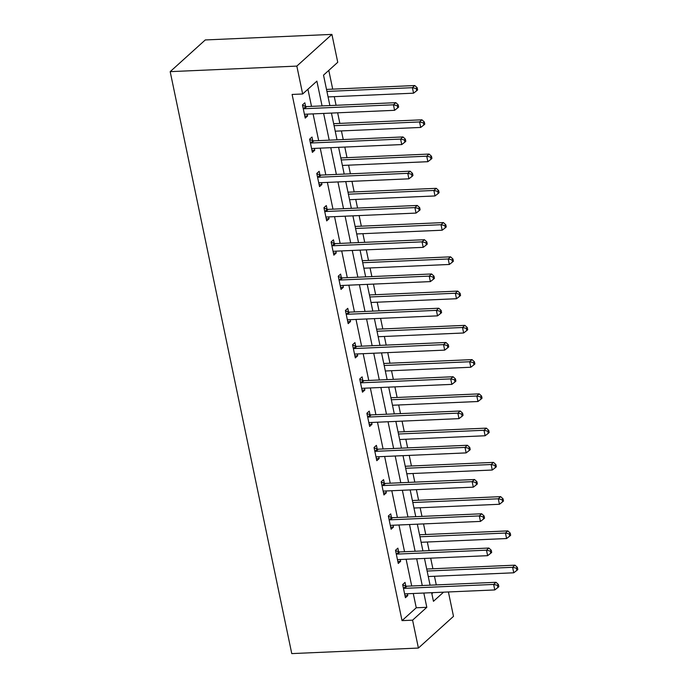 <?xml version="1.0" encoding="UTF-8"?>
<svg xmlns="http://www.w3.org/2000/svg" width="688" height="688" viewBox="0 0 688 688"><rect width="100%" height="100%" fill="white"/><g stroke="black" fill="none" stroke-linecap="round" stroke-linejoin="round"><path stroke-width="1.03" d="M448.404 591.964L453.495 616.353L418.407 648.053L291.764 653.6L170.185 71.647L205.273 39.947L331.917 34.4L337.748 62.29L323.523 75.138L329.879 105.565M436.278 584.912L434.472 576.269M432.907 568.761L430.688 558.166M429.123 550.658L427.317 542.015M425.743 534.499L423.533 523.903M421.968 516.396L420.162 507.753M418.588 500.245L416.378 489.65M414.804 482.142L412.998 473.499M411.433 465.982L409.222 455.387M407.649 447.879L405.843 439.236M404.277 431.729L402.059 421.133M400.493 413.626L398.687 404.974M397.122 397.466L394.903 386.871M393.338 379.363L391.532 370.72M389.958 363.212L387.748 352.617M386.183 345.109L384.377 336.458M382.803 328.95L380.593 318.355M379.019 310.847L377.213 302.204M375.648 294.696L373.438 284.101M371.864 276.585L370.058 267.942M368.493 260.434L366.274 249.839M364.709 242.331L362.903 233.688M361.338 226.171L359.119 215.585M357.554 208.068L355.748 199.425M354.174 191.918L351.964 181.322M350.398 173.815L348.592 165.172M347.019 157.655L344.808 147.06M343.235 139.552L341.429 130.909M339.863 123.401L337.653 112.806M336.079 105.298L334.273 96.647M332.708 89.139L328.787 70.382M431.849 593.684L433.01 592.635M322.061 105.909L316.884 81.132L302.66 93.989L292.108 94.445L402.033 620.628L416.257 607.771L413.273 593.503M411.708 585.995L406.118 559.241M404.544 551.733L398.963 524.987M397.389 517.471L391.799 490.725M390.234 483.217L384.644 456.471M383.078 448.954L377.488 422.208M375.915 414.701L370.333 387.946M368.759 380.438L363.169 353.692M361.604 346.184L356.014 319.43M354.449 311.922L348.859 285.176M347.294 277.668L341.704 250.914M340.13 243.406L334.549 216.66M332.975 209.152L327.385 182.397M325.82 174.89L320.23 148.144M318.664 140.627L313.074 113.881M311.509 106.373L307.923 89.234M305.584 106.339L304.836 102.787L302.471 104.929L305.223 118.104L307.588 115.962L307.209 114.139M312.739 140.601L311.999 137.041L309.626 139.182L312.378 152.366L314.751 150.225L314.364 148.393M319.894 174.855L319.155 171.303L316.781 173.445L319.533 186.62L321.907 184.479L321.528 182.655M327.049 209.118L326.31 205.566L323.936 207.707L326.688 220.882L329.062 218.741L328.683 216.918M334.213 243.371L333.465 239.82L331.1 241.961L333.852 255.136L336.217 252.995L335.839 251.172M341.368 277.634L340.62 274.082L338.255 276.223L341.007 289.399L343.372 287.257L342.994 285.434M348.524 311.896L347.784 308.336L345.41 310.477L348.162 323.652L350.536 321.511L350.149 319.688M355.679 346.15L354.939 342.598L352.566 344.74L355.318 357.915L357.691 355.773L357.313 353.95M362.834 380.412L362.094 376.852L359.721 378.993L362.473 392.169L364.846 390.027L364.468 388.204M369.998 414.666L369.25 411.114L366.885 413.256L369.637 426.431L372.002 424.29L371.623 422.466M377.153 448.929L376.405 445.368L374.04 447.51L376.792 460.693L379.165 458.552L378.778 456.72M384.308 483.182L383.569 479.631L381.195 481.772L383.947 494.947L386.321 492.806L385.934 490.983M391.463 517.445L390.724 513.884L388.35 516.026L391.102 529.21L393.476 527.068L393.097 525.245M398.619 551.699L397.879 548.147L395.505 550.288L398.257 563.463L400.631 561.322L400.253 559.499M405.782 585.961L405.034 582.409L402.669 584.551L405.421 597.726L407.786 595.584L407.408 593.761M418.407 648.053L412.585 620.163L426.809 607.315L423.825 593.039M402.033 620.628L412.585 620.163M302.66 93.989L296.838 66.1L170.185 71.647M431.643 592.695L433.449 601.312L443.562 592.17M331.444 113.073L337.034 139.827M338.608 147.335L344.189 174.081M345.763 181.598L351.353 208.344M352.918 215.851L358.508 242.597M360.073 250.114L365.663 276.86M367.229 284.368L372.819 311.122M374.392 318.63L379.974 345.376M381.548 352.884L387.138 379.638M388.703 387.146L394.293 413.892M395.858 421.4L401.448 448.155M403.022 455.662L408.603 482.408M410.177 489.925L415.758 516.671M417.332 524.179L422.922 550.925M424.487 558.441L430.077 585.187M331.917 34.4L296.838 66.1M422.26 585.531L416.67 558.776M415.105 551.269L409.515 524.523M407.941 517.015L402.36 490.26M400.786 482.752L395.196 456.006M393.631 448.499L388.041 421.744M386.475 414.236L380.885 387.49M379.312 379.982L373.73 353.228M372.156 345.72L366.566 318.974M365.001 311.458L359.411 284.712M357.846 277.204L352.256 250.449M350.691 242.941L345.101 216.195M343.527 208.688L337.946 181.933M336.372 174.425L330.782 147.679M329.217 140.171L323.627 113.417M416.257 607.771L426.809 607.315M304.801 116.083L307.588 115.962M311.956 150.345L314.751 150.225M319.112 184.599L321.907 184.479M326.267 218.861L329.062 218.741M333.431 253.115L336.217 252.995M340.586 287.378L343.372 287.257M347.741 321.64L350.536 321.511M354.896 355.894L357.691 355.773M362.051 390.156L364.846 390.027M369.215 424.41L372.002 424.29M376.37 458.672L379.165 458.552M383.526 492.926L386.321 492.806M390.681 527.189L393.476 527.068M397.836 561.442L400.631 561.322M405 595.705L407.786 595.584M303.21 108.48L303.546 108.601A2.356 1.987 -132.1 0 0 304.371 108.721L393.441 104.817L394.594 110.312L305.515 114.217A2.356 1.987 -132.1 0 0 304.758 114.406L304.474 114.552M302.548 105.29L305.919 106.459A2.356 1.987 -132.1 0 0 306.736 106.58L395.815 102.675L393.441 104.817L397.243 105.703L397.698 107.904L398.653 107.044L398.189 104.851L397.243 105.703M398.189 104.851L395.815 102.675M394.594 110.312L397.698 107.904M328.073 96.922L413.557 93.181L412.404 87.686L414.778 85.544L326.508 89.414M416.206 88.571L416.67 90.764L417.616 89.913L417.16 87.711L416.206 88.571L412.404 87.686L326.929 91.435M416.67 90.764L413.557 93.181M414.778 85.544L417.16 87.711M310.365 142.743L310.701 142.855A2.356 1.987 -132.1 0 0 311.526 142.984L400.597 139.079L401.749 144.566L312.67 148.47A2.356 1.987 -132.1 0 0 311.913 148.668L311.638 148.806M309.703 139.552L313.074 140.713A2.356 1.987 -132.1 0 0 313.9 140.842L402.97 136.938L400.597 139.079L404.398 139.965L404.862 142.158L405.808 141.307L405.344 139.105L404.398 139.965M405.344 139.105L402.97 136.938M401.749 144.566L404.862 142.158M317.521 176.997L317.865 177.117A2.356 1.987 -132.1 0 0 318.682 177.237L407.76 173.342L408.904 178.828L319.825 182.733A2.356 1.987 -132.1 0 0 319.077 182.922L318.793 183.068M316.858 173.815L320.23 174.976A2.356 1.987 -132.1 0 0 321.055 175.096L410.125 171.192L407.76 173.342L411.553 174.219L412.017 176.42L412.963 175.56L412.508 173.367L411.553 174.219M412.508 173.367L410.125 171.192M408.904 178.828L412.017 176.42M335.228 131.184L420.712 127.435L419.568 121.948L421.933 119.807L333.663 123.668M423.361 122.834L423.825 125.027L424.771 124.167L424.315 121.974L423.361 122.834L419.568 121.948L334.084 125.689M423.825 125.027L420.712 127.435M421.933 119.807L424.315 121.974M342.383 165.438L427.867 161.697L426.723 156.202L429.097 154.06L340.818 157.93M430.525 157.088L430.98 159.289L431.926 158.429L431.471 156.236L430.525 157.088L426.723 156.202L341.239 159.951M430.98 159.289L427.867 161.697M429.097 154.06L431.471 156.236M324.684 211.259L325.02 211.371A2.356 1.987 -132.1 0 0 325.837 211.5L414.916 207.595L416.059 213.082L326.989 216.987A2.356 1.987 -132.1 0 0 326.232 217.184L325.949 217.322M324.014 208.068L327.385 209.229A2.356 1.987 -132.1 0 0 328.21 209.358L417.281 205.454L414.916 207.595L418.717 208.481L419.173 210.674L420.119 209.823L419.663 207.621L418.717 208.481M419.663 207.621L417.281 205.454M416.059 213.082L419.173 210.674M331.84 245.513L332.175 245.633A2.356 1.987 -132.1 0 0 333.001 245.754L422.071 241.858L423.215 247.345L334.144 251.249A2.356 1.987 -132.1 0 0 333.388 251.438L333.104 251.584M331.169 242.331L334.549 243.492A2.356 1.987 -132.1 0 0 335.366 243.612L424.444 239.716L422.071 241.858L425.872 242.735L426.328 244.937L427.274 244.077L426.818 241.884L425.872 242.735M426.818 241.884L424.444 239.716M423.215 247.345L426.328 244.937M338.995 279.775L339.33 279.887A2.356 1.987 -132.1 0 0 340.156 280.016L429.226 276.112L430.378 281.607L341.3 285.503A2.356 1.987 -132.1 0 0 340.543 285.701L340.259 285.838M338.333 276.585L341.704 277.746A2.356 1.987 -132.1 0 0 342.521 277.875L431.6 273.97L429.226 276.112L433.027 276.997L433.483 279.19L434.438 278.339L433.973 276.137L433.027 276.997M433.973 276.137L431.6 273.97M430.378 281.607L433.483 279.19M349.547 199.701L435.022 195.951L433.879 190.464L436.252 188.323L347.973 192.193M437.68 191.35L438.136 193.543L439.09 192.683L438.626 190.49L437.68 191.35L433.879 190.464L348.395 194.205M438.136 193.543L435.022 195.951M436.252 188.323L438.626 190.49M356.702 233.954L442.186 230.213L441.034 224.718L443.407 222.577L355.128 226.447M444.835 225.604L445.291 227.805L446.245 226.945L445.781 224.752L444.835 225.604L441.034 224.718L355.55 228.468M445.291 227.805L442.186 230.213M443.407 222.577L445.781 224.752M363.857 268.217L449.341 264.467L448.198 258.98L450.563 256.839L362.292 260.709M451.99 259.866L452.455 262.059L453.401 261.208L452.945 259.006L451.99 259.866L448.198 258.98L362.714 262.721M452.455 262.059L449.341 264.467M450.563 256.839L452.945 259.006M346.15 314.038L346.485 314.149A2.356 1.987 -132.1 0 0 347.311 314.27L436.381 310.374L437.534 315.861L348.455 319.765A2.356 1.987 -132.1 0 0 347.707 319.954L347.423 320.101M345.488 310.847L348.859 312.008A2.356 1.987 -132.1 0 0 349.685 312.128L438.755 308.233L436.381 310.374L440.182 311.26L440.647 313.453L441.593 312.593L441.137 310.4L440.182 311.26M441.137 310.4L438.755 308.233M437.534 315.861L440.647 313.453M371.013 302.471L456.497 298.73L455.353 293.243L457.718 291.101L369.447 294.963M459.154 294.12L459.61 296.322L460.556 295.462L460.1 293.269L459.154 294.12L455.353 293.243L369.869 296.984M459.61 296.322L456.497 298.73M457.718 291.101L460.1 293.269M353.314 348.291L353.649 348.412A2.356 1.987 -132.1 0 0 354.466 348.532L443.545 344.628L444.689 350.123L355.619 354.019A2.356 1.987 -132.1 0 0 354.862 354.217L354.578 354.363M352.643 345.101L356.014 346.27A2.356 1.987 -132.1 0 0 356.84 346.391L445.91 342.486L443.545 344.628L447.338 345.514L447.802 347.707L448.748 346.855L448.292 344.662L447.338 345.514M448.292 344.662L445.91 342.486M444.689 350.123L447.802 347.707M378.168 336.733L463.652 332.983L462.508 327.497L464.882 325.355L376.603 329.225M466.309 328.382L466.765 330.575L467.711 329.724L467.255 327.522L466.309 328.382L462.508 327.497L377.024 331.246M466.765 330.575L463.652 332.983M464.882 325.355L467.255 327.522M360.469 382.554L360.804 382.666A2.356 1.987 -132.1 0 0 361.621 382.795L450.7 378.89L451.844 384.377L362.774 388.281A2.356 1.987 -132.1 0 0 362.017 388.471L361.733 388.617M359.798 379.363L363.178 380.524A2.356 1.987 -132.1 0 0 363.995 380.653L453.074 376.749L450.7 378.89L454.501 379.776L454.957 381.969L455.903 381.109L455.447 378.916L454.501 379.776M455.447 378.916L453.074 376.749M451.844 384.377L454.957 381.969M385.332 370.987L470.816 367.246L469.663 361.759L472.037 359.618L383.758 363.479M473.464 362.636L473.92 364.838L474.875 363.978L474.41 361.785L473.464 362.636L469.663 361.759L384.179 365.5M473.92 364.838L470.816 367.246M472.037 359.618L474.41 361.785M367.624 416.808L367.96 416.928A2.356 1.987 -132.1 0 0 368.785 417.048L457.855 413.144L458.999 418.639L369.929 422.544A2.356 1.987 -132.1 0 0 369.172 422.733L368.888 422.879M366.953 413.617L370.333 414.787A2.356 1.987 -132.1 0 0 371.15 414.907L460.229 411.003L457.855 413.144L461.657 414.03L462.112 416.231L463.058 415.371L462.603 413.178L461.657 414.03M462.603 413.178L460.229 411.003M458.999 418.639L462.112 416.231M392.487 405.249L477.971 401.508L476.818 396.013L479.192 393.871L390.913 397.741M480.62 396.899L481.075 399.092L482.03 398.24L481.566 396.039L480.62 396.899L476.818 396.013L391.343 399.762M481.075 399.092L477.971 401.508M479.192 393.871L481.566 396.039M374.779 451.07L375.115 451.182A2.356 1.987 -132.1 0 0 375.94 451.311L465.011 447.406L466.163 452.893L377.084 456.798A2.356 1.987 -132.1 0 0 376.327 456.995L376.052 457.133M374.117 447.879L377.488 449.04A2.356 1.987 -132.1 0 0 378.305 449.169L467.384 445.265L465.011 447.406L468.812 448.292L469.268 450.485L470.222 449.634L469.758 447.432L468.812 448.292M469.758 447.432L467.384 445.265M466.163 452.893L469.268 450.485M399.642 439.512L485.126 435.762L483.982 430.275L486.347 428.134L398.077 431.995M487.775 431.161L488.239 433.354L489.185 432.494L488.729 430.301L487.775 431.161L483.982 430.275L398.498 434.016M488.239 433.354L485.126 435.762M486.347 428.134L488.729 430.301M381.935 485.324L382.27 485.444A2.356 1.987 -132.1 0 0 383.096 485.565L472.166 481.66L473.318 487.156L384.239 491.06A2.356 1.987 -132.1 0 0 383.491 491.249L383.207 491.395M381.272 482.142L384.644 483.303A2.356 1.987 -132.1 0 0 385.469 483.423L474.539 479.519L472.166 481.66L475.967 482.546L476.431 484.748L477.377 483.888L476.922 481.695L475.967 482.546M476.922 481.695L474.539 479.519M473.318 487.156L476.431 484.748M406.797 473.765L492.281 470.024L491.137 464.529L493.502 462.388L405.232 466.258M494.939 465.415L495.394 467.608L496.34 466.756L495.885 464.563L494.939 465.415L491.137 464.529L405.653 468.279M495.394 467.608L492.281 470.024M493.502 462.388L495.885 464.563M389.098 519.586L389.434 519.698A2.356 1.987 -132.1 0 0 390.251 519.827L479.33 515.923L480.473 521.409L391.403 525.314A2.356 1.987 -132.1 0 0 390.646 525.512L390.363 525.649M388.428 516.396L391.799 517.557A2.356 1.987 -132.1 0 0 392.624 517.686L481.695 513.781L479.33 515.923L483.122 516.808L483.587 519.001L484.533 518.15L484.077 515.948L483.122 516.808M484.077 515.948L481.695 513.781M480.473 521.409L483.587 519.001M413.952 508.028L499.436 504.278L498.293 498.791L500.666 496.65L412.387 500.511M502.094 499.677L502.55 501.87L503.496 501.01L503.04 498.817L502.094 499.677L498.293 498.791L412.809 502.532M502.55 501.87L499.436 504.278M500.666 496.65L503.04 498.817M396.254 553.84L396.589 553.96A2.356 1.987 -132.1 0 0 397.406 554.081L486.485 550.185L487.629 555.672L398.558 559.576A2.356 1.987 -132.1 0 0 397.802 559.765L397.518 559.912M395.583 550.658L398.963 551.819A2.356 1.987 -132.1 0 0 399.78 551.939L488.858 548.044L486.485 550.185L490.286 551.062L490.742 553.264L491.688 552.404L491.232 550.211L490.286 551.062M491.232 550.211L488.858 548.044M487.629 555.672L490.742 553.264M421.116 542.282L506.6 538.541L505.448 533.045L507.821 530.904L419.542 534.774M509.249 533.931L509.705 536.133L510.659 535.273L510.195 533.08L509.249 533.931L505.448 533.045L419.964 536.795M509.705 536.133L506.6 538.541M507.821 530.904L510.195 533.08M403.409 588.102L403.744 588.214A2.356 1.987 -132.1 0 0 404.57 588.343L493.64 584.439L494.784 589.934L405.714 593.83A2.356 1.987 -132.1 0 0 404.957 594.028L404.673 594.165M402.747 584.912L406.118 586.073A2.356 1.987 -132.1 0 0 406.935 586.202L496.014 582.297L493.64 584.439L497.441 585.325L497.897 587.518L498.852 586.666L498.387 584.465L497.441 585.325M498.387 584.465L496.014 582.297M494.784 589.934L497.897 587.518M428.271 576.544L513.755 572.794L512.603 567.308L514.977 565.166L426.698 569.036M516.404 568.193L516.869 570.386L517.815 569.535L517.35 567.333L516.404 568.193L512.603 567.308L427.128 571.049M516.869 570.386L513.755 572.794M514.977 565.166L517.35 567.333M303.546 108.601L305.919 106.459M304.371 108.721L306.736 106.58M310.701 142.855L313.074 140.713M311.526 142.984L313.9 140.842M317.865 177.117L320.23 174.976M318.682 177.237L321.055 175.096M325.02 211.371L327.385 209.229M325.837 211.5L328.21 209.358M332.175 245.633L334.549 243.492M333.001 245.754L335.366 243.612M339.33 279.887L341.704 277.746M340.156 280.016L342.521 277.875M346.485 314.149L348.859 312.008M347.311 314.27L349.685 312.128M353.649 348.412L356.014 346.27M354.466 348.532L356.84 346.391M360.804 382.666L363.178 380.524M361.621 382.795L363.995 380.653M367.96 416.928L370.333 414.787M368.785 417.048L371.15 414.907M375.115 451.182L377.488 449.04M375.94 451.311L378.305 449.169M382.27 485.444L384.644 483.303M383.096 485.565L385.469 483.423M389.434 519.698L391.799 517.557M390.251 519.827L392.624 517.686M396.589 553.96L398.963 551.819M397.406 554.081L399.78 551.939M403.744 588.214L406.118 586.073M404.57 588.343L406.935 586.202"/></g></svg>
